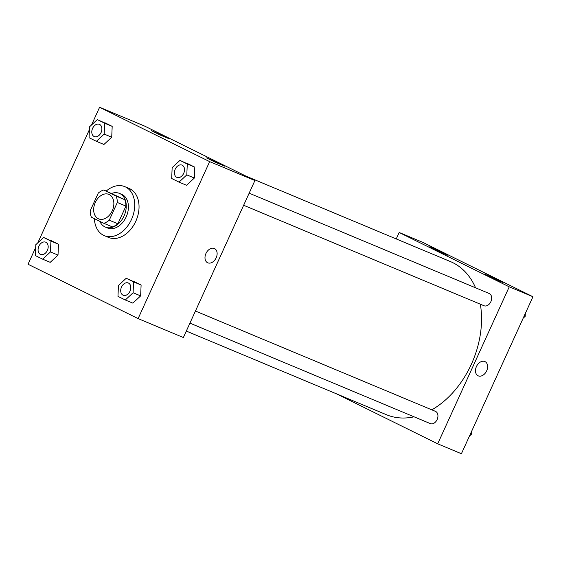 <?xml version="1.0" encoding="UTF-8"?>
<svg xmlns="http://www.w3.org/2000/svg" width="561" height="561" viewBox="0 0 561 561"><rect width="100%" height="100%" fill="white"/><g stroke="black" fill="none" stroke-linecap="round" stroke-linejoin="round"><path stroke-width="0.84" d="M95.3 202.458A13.275 9.432 112.7 0 1 108.883 194.387A13.275 9.432 112.7 0 1 112.466 210.27A13.275 9.432 112.7 0 1 98.645 218.888A13.275 9.432 112.7 0 1 95.3 202.458M91.366 217.156L103.785 223.285A17.833 12.672 112.7 0 0 109.255 220.2L117.326 202.479A17.833 12.672 112.7 0 0 116.162 196.119L103.743 189.983A17.833 12.672 112.7 0 0 98.273 193.075L90.202 210.789A17.833 12.672 112.7 0 0 91.366 217.156M116.162 196.119L124.787 199.716L103.743 189.983M124.787 199.716A17.833 12.672 112.7 0 1 125.945 206.083L117.326 202.479M103.785 223.285L112.403 226.889A17.833 12.672 112.7 0 0 117.873 223.797L125.945 206.083M99.823 221.336A18.254 12.973 -67.3 0 0 105.349 227.086A18.254 12.973 -67.3 0 0 124.191 215.613A18.254 12.973 -67.3 0 0 119.956 193.636A18.254 12.973 -67.3 0 0 119.423 193.391A18.254 12.973 -67.3 0 0 111.835 193.363M119.423 193.391L121.583 194.295A18.254 12.973 112.7 0 1 122.109 194.534A18.254 12.973 112.7 0 1 126.351 216.518A18.254 12.973 112.7 0 1 107.502 227.983L105.349 227.086M117.873 223.797L109.255 220.2M106.26 191.035A26.556 18.864 112.7 0 1 124.78 186.638A26.556 18.864 112.7 0 1 131.947 218.411A26.556 18.864 112.7 0 1 104.304 235.641A26.556 18.864 112.7 0 1 94.374 218.643M124.78 186.638L129.093 188.44A26.556 18.864 112.7 0 1 136.26 220.214A26.556 18.864 112.7 0 1 108.61 237.443L104.304 235.641M35.687 247.506L28.05 264.259L138.111 318.606L209.653 161.624L99.592 107.27L91.534 124.963M89.395 129.647L37.818 242.822M96.387 141.323L103.932 144.479L111.723 137.228L112.186 126.365L97.312 119.591L89.515 126.835L89.059 137.704L96.387 141.323L104.178 134.079L104.641 123.21L97.312 119.591M179.015 182.129L186.561 185.277L194.351 178.033L194.814 167.164L179.941 160.39L172.15 167.641L171.687 178.503L179.015 182.129L186.813 174.878L187.269 164.015L179.941 160.39M125.306 299.988L132.852 303.136L140.643 295.892L141.106 285.023L126.225 278.256L118.434 285.5L117.971 296.369L125.306 299.988L133.097 292.744L133.56 281.874L126.225 278.256M42.678 259.182L50.217 262.338L58.014 255.094L58.477 244.224L43.597 237.45L35.806 244.694L35.343 255.564L42.678 259.182L50.469 251.938L50.932 241.069L43.597 237.45M207.57 262.723A7.882 5.54 116.3 0 0 207.794 262.821A7.882 5.54 -63.7 0 1 207.57 262.723A7.882 5.54 -63.7 0 1 206.09 253.2A7.882 5.54 -63.7 0 1 214.554 248.586A7.882 5.54 -63.7 0 1 216.104 257.948A7.882 5.54 -63.7 0 1 207.794 262.821A7.882 5.54 116.3 0 0 216.104 257.948A7.882 5.54 116.3 0 0 214.547 248.586M209.653 161.624L254.911 180.537L183.37 337.526L138.111 318.606M254.911 180.537L144.857 126.19L99.592 107.27M222.009 164.696L224.603 166.126L215.417 162.283L206.483 157.865L222.009 164.696M166.982 137.522L169.576 138.953L160.383 135.11L151.456 130.692L166.982 137.522M246.076 176.175L450.441 261.587A82.986 58.954 112.7 0 1 475.574 287.814M480.342 304.195A82.986 58.954 112.7 0 1 431.816 409.832M414.081 416.816A82.986 58.954 112.7 0 1 386.438 414.719L186.308 331.074M249.154 193.18L489.171 293.494A6.641 4.719 112.7 0 1 490.966 301.439A6.641 4.719 112.7 0 1 484.052 305.745L243.642 205.27M195.438 311.046L435.455 411.36A6.641 4.719 112.7 0 1 437.25 419.298A6.641 4.719 112.7 0 1 430.336 423.611L189.934 323.129M399.18 232.485L509.241 286.832L532.95 296.741L422.889 242.394L399.18 232.485L396.241 238.937M336.474 393.836L437.699 443.821L509.241 286.832M499.928 281.334L484.522 274.07L500.047 280.9L502.642 282.33L499.928 281.334M432.201 247.892L447.615 255.157L438.422 251.307L432.054 248.306L429.488 246.896L432.201 247.892M437.699 443.821L461.408 453.73L532.95 296.741M476.429 366.564A7.882 5.54 -63.7 0 1 485.041 361.635A7.882 5.54 -63.7 0 1 486.52 371.158A7.882 5.54 -63.7 0 1 478.063 375.772A7.882 5.54 -63.7 0 1 476.429 366.564M478.056 375.772A7.882 5.54 116.3 0 0 486.52 371.158A7.882 5.54 116.3 0 0 485.041 361.635M469.466 436.037L471.485 434.165L471.605 431.353M471.485 434.165L470.511 433.758M523.182 318.178L525.194 316.306L525.313 313.494M525.194 316.306L524.219 315.899M45.693 242.191L45.679 242.184A6.641 4.719 112.7 0 1 45.693 242.191A6.641 4.719 112.7 0 1 47.489 250.136A6.641 4.719 112.7 0 1 40.574 254.442A6.641 4.719 112.7 0 1 40.567 254.442A6.641 4.719 112.7 0 1 38.884 246.223A6.641 4.719 112.7 0 1 45.679 242.184A6.641 4.719 112.7 0 1 47.475 250.129A6.641 4.719 112.7 0 1 40.56 254.435L40.56 254.435M50.217 262.338L58.014 255.094L50.469 251.938M58.014 255.094L58.477 244.224L50.932 241.069M58.477 244.224L51.142 240.606M128.308 282.989A6.641 4.719 112.7 0 1 130.103 290.935A6.641 4.719 112.7 0 1 123.189 295.24A6.641 4.719 112.7 0 1 121.52 287.022A6.641 4.719 112.7 0 1 128.308 282.989L128.329 282.996A6.641 4.719 112.7 0 1 128.329 282.996A6.641 4.719 112.7 0 1 130.117 290.942A6.641 4.719 112.7 0 1 123.21 295.247A6.641 4.719 112.7 0 1 123.196 295.24M132.852 303.136L140.643 295.892L133.097 292.744M140.643 295.892L141.106 285.023L133.56 281.874M141.106 285.023L133.77 281.405M99.409 124.332L99.395 124.325A6.641 4.719 112.7 0 1 99.409 124.332A6.641 4.719 112.7 0 1 101.197 132.277A6.641 4.719 112.7 0 1 94.29 136.582A6.641 4.719 112.7 0 1 94.283 136.575A6.641 4.719 112.7 0 1 92.6 128.357A6.641 4.719 112.7 0 1 99.395 124.325A6.641 4.719 112.7 0 1 101.183 132.27A6.641 4.719 112.7 0 1 94.269 136.575L94.269 136.575M103.932 144.479L111.723 137.228L104.178 134.079M111.723 137.228L112.186 126.365L104.641 123.21M112.186 126.365L104.851 122.74M182.023 165.123L182.037 165.13A6.641 4.719 112.7 0 1 182.037 165.13A6.641 4.719 112.7 0 1 183.833 173.076A6.641 4.719 112.7 0 1 176.918 177.381A6.641 4.719 112.7 0 1 176.911 177.381L176.904 177.374A6.641 4.719 112.7 0 1 175.228 169.163A6.641 4.719 112.7 0 1 182.023 165.123A6.641 4.719 112.7 0 1 183.812 173.069A6.641 4.719 112.7 0 1 176.904 177.374M186.561 185.277L194.351 178.033L186.813 174.878M194.351 178.033L194.814 167.164L187.269 164.015M194.814 167.164L187.486 163.546"/></g></svg>
